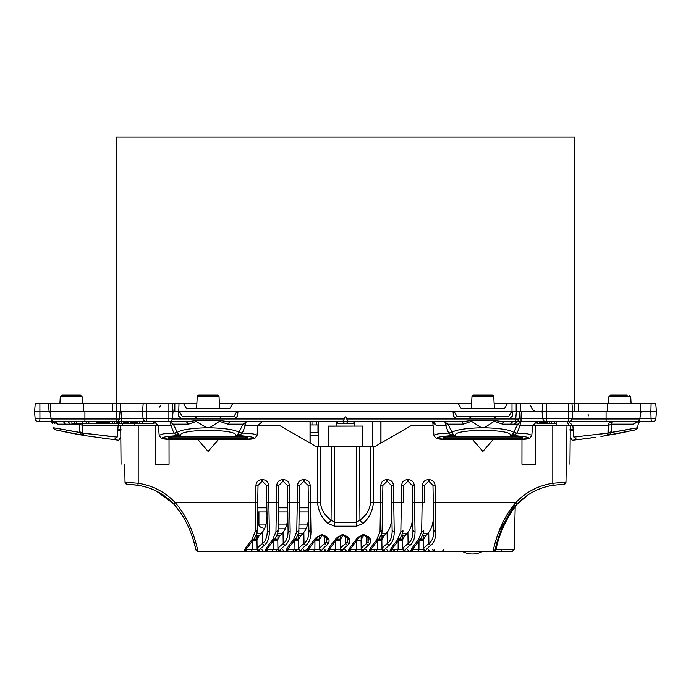 <?xml version="1.0" encoding="UTF-8"?>
<svg xmlns="http://www.w3.org/2000/svg" width="691" height="691" viewBox="0 0 691 691"><rect width="100%" height="100%" fill="white"/><g stroke="black" fill="none" stroke-linecap="round" stroke-linejoin="round"><path stroke-width="1.04" d="M571.725 403.423L546.253 403.423L546.253 418.703L542.703 418.703L542.098 411.75L542.824 403.423L512.005 403.423L512.005 411.75L453.028 411.75L453.495 416.172L455.974 418.409L509.759 418.409L512.238 416.172L512.705 411.75L641.049 411.75L639.771 418.988L641.049 411.75L650.862 411.75L651.069 418.703L655.845 418.703L656.45 411.75L655.724 403.423L640.635 403.423L640.635 411.75L640.635 403.423L607.329 403.423L607.329 411.75M574.446 411.75L574.446 403.423L607.329 403.423M119.837 411.75L116.753 411.75L116.088 418.988L84.915 418.988L84.915 411.75L142.476 411.75L143.21 403.423L116.554 403.423L116.554 137.017L574.446 137.017L574.446 403.423L571.932 403.423L572.666 411.75L572.053 418.703L568.503 418.703L568.503 403.423M516.168 403.423L516.168 411.75M471.608 403.423L458.211 403.423L460.612 407.586A1.667 1.667 0 0 0 462.054 408.424L503.679 408.424A1.667 1.667 0 0 0 505.121 407.586L507.522 403.423L494.125 403.423M219.393 403.423L232.789 403.423L230.388 407.586A1.667 1.667 0 0 1 228.946 408.424L187.321 408.424A1.667 1.667 0 0 1 185.879 407.586L183.478 403.423L196.875 403.423M183.478 403.423L174.832 403.423L174.832 411.75M174.832 403.423L172.318 403.423L173.052 411.75L178.736 411.758L180.023 412.579L182.424 416.742L233.843 416.742L236.244 412.579L237.687 411.75L453.028 411.75M84.915 411.75L49.121 411.75L48.387 403.423L116.554 403.423L116.554 411.75M50.365 403.423L50.365 411.75M458.211 403.423L232.789 403.423M512.005 403.423L507.522 403.423M530.619 405.505C532.061 409.513 534.143 411.594 536.864 411.75M160.381 405.505L159.733 407.12M154.853 411.689L154.136 411.75M512.705 411.75L510.977 412.579L508.576 416.742L457.157 416.742L454.756 412.579L453.313 411.75M178.995 403.423L178.736 411.758M178.995 411.75L237.687 411.75M71.182 395.097C80.7 395.097 80.7 395.097 71.182 395.097L61.94 395.097L60.272 396.677L82.091 396.677L80.424 395.097L71.182 395.097L78.593 395.097M143.072 418.496L121.409 418.496L121.409 421.743L84.915 421.743L84.915 418.988L51.229 418.988A3.334 3.334 0 0 0 54.511 421.743L69.273 421.743M53.069 421.415L51.972 420.569A3.334 3.334 0 0 0 53.069 421.415L52.836 421.294M52.222 421.303L57.655 424.144L54.511 421.743L38.471 421.743A3.334 3.334 -90 0 1 35.155 418.703L34.55 411.75L49.121 411.75M65.075 424.144A4.163 2.609 90 0 0 62.717 421.743L54.511 421.743A4.163 3.472 -90 0 1 57.655 424.144L57.284 423.402L57.655 424.144L70.145 424.144L68.314 421.743L71.924 421.743L68.314 421.743M51.825 421.743A1.667 0.829 -90 0 0 52.637 423.402L52.309 421.743M53.475 427.746L79.698 432.402L79.715 424.144A4.163 0.898 -90 0 0 79.62 423.402L79.715 424.144L82.842 425.544L89.389 425.544M84.596 435.563L62.916 431.469M59.867 430.821L57.327 430.268M120.813 437.222L118.697 440.253L85.062 435.641A2.911 2.911 0 0 1 85.053 435.632L56.809 430.156L85.062 435.641L81.469 434.406L79.698 432.402L74.637 431.59M77.945 432.125L66.621 430.217M85.753 435.753L85.062 435.641A2.911 2.911 0 0 1 85.053 435.632L83.671 435.002A2.911 2.911 0 0 0 83.827 435.123L81.201 434.233M83.196 434.458L83.749 435.054M79.698 432.402L82.834 433.352L83.525 434.864A2.911 2.911 0 0 0 84.717 435.555L84.881 435.606M102.259 438.258L105.619 438.707L102.259 438.258M96.36 437.42L95.159 437.239L96.36 437.42M90.072 436.453L91.67 436.703L90.072 436.453M519.451 411.75L516.367 411.75L515.702 418.988A3.334 0.579 5.3 0 0 519.019 418.711L519.658 411.75M451.672 431.65L448.062 424.144L463.238 424.144L471.521 421.303L481.394 427.746C465.242 428.282 455.455 429.837 452.018 432.402L451.672 431.65L448.882 433.352L452.018 432.402L453.296 434.406L455.309 435.641C451.836 428.662 513.897 428.662 510.433 435.641L512.437 434.406L514.596 434.864L514.596 435.641L510.433 435.641L514.596 434.864L516.851 433.352L513.715 432.402L512.437 434.406M448.882 433.352L451.137 434.864L453.296 434.406M451.137 435.641L451.137 434.864L455.309 435.641L451.137 435.641C432.635 437.239 432.635 438.604 451.145 439.735L514.596 439.735C533.098 438.604 533.098 437.239 514.596 435.641M242.118 433.352L239.328 431.65L238.982 432.402L242.118 433.352L239.863 434.864L235.691 435.641C239.164 428.662 177.103 428.662 180.567 435.641L176.404 434.864L174.149 433.352L177.285 432.402L178.563 434.406L176.404 434.864L176.404 435.641L180.567 435.641L178.563 434.406M219.479 421.303L221.275 420.724L229.844 421.743L227.762 424.144L219.479 421.303L209.606 427.746C225.758 428.282 235.545 429.837 238.982 432.402L237.704 434.406L239.863 434.864L239.863 435.641C258.365 437.239 258.365 438.604 239.855 439.735L176.404 439.735C157.902 438.604 157.902 437.239 176.404 435.641M237.704 434.406L235.691 435.641L239.863 435.641M83.075 434.25L83.525 434.864A2.911 2.911 0 0 0 85.062 435.641L84.293 435.399A2.911 2.911 0 0 0 85.053 435.632L84.984 435.624M84.829 435.589L85.062 435.641A2.911 2.911 0 0 1 83.525 434.864A2.911 2.911 0 0 0 83.585 434.924A2.911 2.911 0 0 1 83.525 434.864A2.911 2.911 0 0 0 84.717 435.555L84.907 435.606M606.344 435.537L607.173 435.123A2.911 2.911 0 0 0 607.32 435.002L607.277 435.036M602.034 436.28L634.191 430.156L605.938 435.641L634.191 430.156L605.938 435.641L609.531 434.406L607.475 434.864L608.175 433.041L616.096 431.633M531.82 425.544L520.09 425.544L517.118 433.041L527.751 433.853L531.802 435.27L529.937 437.999C527.224 438.647 531.422 439.165 514.596 439.752L451.145 439.752C434.691 439.312 437.196 438.275 435.485 437.8L433.931 435.27L437.982 433.853L448.614 433.041L445.643 425.544A4.163 1.27 -90 0 0 444.373 421.743L448.062 424.144L445.643 425.544L436.574 425.544L433.231 421.743M163.387 421.743L186.423 421.743L188.505 424.144L173.32 424.144L176.939 431.65L174.149 433.352M176.939 431.65L177.285 432.402C180.722 429.837 190.509 428.282 206.661 427.746L194.992 420.724L221.275 420.724M239.328 431.65L242.938 424.144L245.357 425.544L242.386 433.041L253.018 433.853L257.069 435.27L257.924 425.544L245.357 425.544A4.163 1.27 -90 0 1 246.627 421.743L242.938 424.144L227.762 424.144M159.198 435.27L158.343 425.544L170.91 425.544A4.163 1.27 -90 0 0 169.641 421.743L173.32 424.144L170.91 425.544L173.882 433.041L163.249 433.853L159.198 435.27L160.778 437.818C162.316 438.249 160.295 439.355 176.404 439.752L239.855 439.752C256.689 439.165 252.491 438.647 255.195 437.999L257.069 435.27M516.851 433.352L514.061 431.65L513.715 432.402C510.278 429.837 500.491 428.282 484.339 427.746L494.212 421.303L502.495 424.144A4.163 2.289 90 0 1 504.577 421.743L515.702 421.743A3.334 3.334 0 0 0 519.019 418.711M513.594 421.743A4.163 3.248 90 0 0 510.649 424.144L517.68 424.144L521.36 421.743A4.163 1.27 -90 0 0 520.09 425.544L517.68 424.144L514.061 431.65M492.113 395.097L473.629 395.097L492.113 395.097A1.667 1.667 0 0 1 493.771 396.677L494.385 408.424M494.825 416.742L494.825 416.828A1.667 1.667 0 0 0 496.492 418.409M473.629 395.097A1.667 1.667 0 0 0 471.962 396.677L471.348 408.424M470.908 416.742L494.825 416.828M198.887 395.097L217.371 395.097L198.887 395.097A1.667 1.667 0 0 0 197.229 396.677L196.615 408.424M196.175 416.742L196.175 416.828A1.667 1.667 0 0 1 194.508 418.409M217.371 395.097A1.667 1.667 0 0 1 219.038 396.677L219.652 408.424M220.092 416.742L220.092 416.828A1.667 1.667 0 0 0 221.759 418.409M622.746 421.743L612.105 421.743A4.163 3.965 -90 0 0 608.158 425.544L611.285 424.144L611.362 431.65L608.175 433.041L608.158 425.544L607.942 433.076M393.81 421.743L355.459 421.743L352.928 423.402L338.072 423.402L345.863 423.402A1.667 1.442 -90 0 0 347.305 421.743L343.695 421.743A1.667 1.442 90 0 0 345.137 423.402M345.863 423.402L352.928 423.402A1.667 1.442 -90 0 0 354.362 421.743M463.238 424.144A4.163 2.289 90 0 0 461.156 421.743L469.725 420.724L496.008 420.724L504.577 421.743M627.229 395.097L610.576 395.097L608.909 396.677L608.564 403.423M629.484 429.292L628.957 429.387M625.605 430.001L628.24 429.526M626.927 429.759L625.752 429.975M624.759 430.148L624.18 430.251M622.513 430.545L621.459 430.726M639.175 421.743A1.667 0.829 90 0 1 638.363 423.402L637.525 427.746L611.302 432.402L609.531 434.406M616.182 431.616L622.22 430.597M632.161 428.791L631.686 428.878M635.495 428.152L636.264 427.997M612.364 434.518L627.324 431.625M633.31 430.346L633.828 430.234M634.036 430.191C636.325 429.387 637.482 428.61 637.499 427.859C637.482 428.61 636.325 429.387 634.036 430.191L633.172 430.381M628.214 431.434L618.989 433.292M585.381 438.707L577.21 439.709M481.394 427.746L484.339 427.746M520.202 436.997L521.973 436.928M522.439 437.887L519.995 438.707L519.917 436.306M522.275 438.258A2.496 2.047 -1 0 0 519.96 436.988L445.773 436.988A2.496 2.047 1 0 0 443.458 438.258L445.747 438.707L519.995 438.707M209.606 427.746L206.661 427.746M170.798 436.997L169.027 436.928M168.561 437.887L168.569 437.265L173.536 436.453L242.731 436.453L247.698 437.265L247.542 438.258A2.496 2.047 -1 0 0 245.227 436.988L245.175 436.306M247.542 438.258L245.253 438.707L245.227 436.988L171.04 436.988A2.496 2.047 1 0 0 168.725 438.258L171.005 438.707L245.253 438.707M84.57 435.555L78.636 434.518M75.656 433.974L57.172 430.234M57.88 430.389L59.391 430.718M62.164 431.305L72.503 433.387M53.38 422.521L54.693 423.402M116.615 437.032L82.825 433.041L82.842 425.544L82.834 433.352L79.638 431.65M83.525 434.864L83.162 434.406M607.89 434.311L607.475 434.864A2.911 2.911 0 0 1 605.938 435.641L600.928 436.453M606.422 435.511A2.911 2.911 0 0 0 607.32 435.002A2.911 2.911 0 0 1 606.422 435.511A2.911 2.911 0 0 0 607.32 435.002A2.911 2.911 0 0 1 607.173 435.123M547.186 421.743L547.186 423.402L556.134 423.402M547.186 423.402L537.106 423.402L537.106 421.743M168.397 425.544L159.362 425.544M611.362 431.65L611.302 432.402M96.308 421.743L96.308 423.402L71.924 423.402L71.924 421.743M96.308 423.402L153.894 423.402L153.894 421.743M131.627 423.402L131.627 421.743L131.644 423.402M637.525 427.746L638.691 421.743M638.778 421.303L633.345 424.144L636.489 421.743L563.001 421.743M188.505 424.144L196.788 421.303M257.078 425.544L257.924 425.544L262.07 421.743M436.574 425.544L432.834 422.693L433.931 435.27M578.445 436.634L573.824 437.083L577.054 439.726L572.303 440.253L570.187 437.222M51.177 418.703L35.155 418.703L34.55 411.75L35.155 418.703L34.55 411.75L35.276 403.423L39.888 403.423L39.931 418.703A3.334 1.14 90 0 1 38.791 421.743L38.471 421.743A3.334 3.334 0 0 1 35.155 418.703A3.334 3.334 -90 0 0 38.471 421.743A3.334 3.334 0 0 1 35.155 418.703L36.208 420.845L37.945 421.7M639.823 418.703L651.069 418.703A3.334 1.14 90 0 0 652.209 421.743L652.529 421.743A3.334 3.334 90 0 0 655.845 418.703A3.334 3.334 0 0 1 652.529 421.743L652.529 421.743A3.334 3.334 90 0 0 655.845 418.703L656.45 411.75L655.845 418.703L656.45 411.75L650.862 411.75L651.112 403.423M579.879 436.487L573.824 437.083L572.848 425.544L608.158 425.544L611.285 424.144L612.105 421.743L611.285 424.144L633.345 424.144L636.489 421.743L631.773 421.743M516.056 421.717L521.023 421.743L521.023 418.496L542.685 418.496M514.052 424.144L517.352 421.743M494.212 421.303L496.008 420.724M471.521 421.303L469.725 420.724M348.851 421.743L347.305 420.387L347.305 421.743L461.156 421.743M342.149 421.743L343.695 420.387L343.695 421.743L229.844 421.743M186.423 421.743L194.992 420.724M469.241 418.409A1.667 1.667 -90 0 0 470.908 416.828L469.241 418.409M168.889 403.423L146.639 403.423L146.639 418.703L143.089 418.703L142.476 411.75L173.052 411.75L172.439 418.703L168.889 418.703L168.889 403.423L172.111 403.423M59.227 421.743L84.915 421.743M336.638 421.743L338.072 423.402L335.541 421.743L304.524 421.743M573.858 437.083L577.063 439.726L595.823 437.239M590.157 438.059L593.154 437.636L590.157 438.059M594.346 437.463L595.841 437.239L594.346 437.463M445.747 438.707L445.825 436.306M522.439 438.059L522.431 437.265L517.464 436.453L448.269 436.453L443.302 437.265L443.458 438.258M171.083 436.306L171.005 438.707M82.065 423.402A4.163 3.965 -90 0 1 82.842 425.544L118.152 425.544L117.176 437.083L113.937 439.726L112.495 439.554M82.894 433.05L83.456 433.136M105.775 435.917L106.44 435.986M108.677 436.228L117.176 437.083L113.92 439.718M84.743 433.309L90.003 434.017M107.787 436.133L109.973 436.366M113.799 436.755L114.68 436.842M108.375 436.194L107.045 436.056M105.619 435.9L103.184 435.624M83.68 435.002A2.911 2.911 0 0 0 84.578 435.511A2.911 2.911 0 0 1 83.68 435.002M586.547 435.771L587.816 435.624M606.56 433.266L603.226 433.723M580.57 436.41L579.118 436.565M549.682 421.743L549.682 423.402M554.303 421.743L554.303 423.402M551.634 421.743L551.634 423.402M539.775 421.743L539.775 423.402M540.31 421.743L540.31 423.402M540.345 421.743L540.345 423.402M540.397 421.743L540.397 423.402M540.448 421.743L540.448 423.402M540.5 421.743L540.5 423.402M540.569 421.743L540.569 423.402M540.638 421.743L540.638 423.402M540.716 421.743L540.716 423.402M540.794 421.743L540.794 423.402M540.88 421.743L540.88 423.402M540.967 421.743L540.967 423.402M541.062 421.743L541.062 423.402M541.157 421.743L541.157 423.402M541.252 421.743L541.252 423.402M541.355 421.743L541.355 423.402M541.45 421.743L541.45 423.402M541.554 421.743L541.554 423.402M542.081 421.743L542.081 423.402M542.15 421.743L542.15 423.402M542.219 421.743L542.219 423.402M542.288 421.743L542.288 423.402M542.349 421.743L542.349 423.402M542.418 421.743L542.418 423.402M542.478 421.743L542.478 423.402M542.599 421.743L542.599 423.402M542.711 421.743L542.711 423.402M542.763 421.743L542.763 423.402M542.815 421.743L542.815 423.402M542.858 421.743L542.858 423.402M542.901 421.743L542.901 423.402M542.945 421.743L542.945 423.402M542.979 421.743L542.979 423.402M543.446 421.743L543.446 423.402M543.903 421.743L543.903 423.402M544.361 421.743L544.361 423.402M544.819 421.743L544.819 423.402M545.259 421.743L545.259 423.402M545.7 421.743L545.7 423.402M546.132 421.743L546.132 423.402M546.555 421.743L546.555 423.402M546.97 421.743L546.97 423.402M605.515 433.412L600.997 434.017M578.289 439.58L577.063 439.726L573.824 437.083L608.175 433.041M86.176 421.743L86.176 423.402M88.845 421.743L88.845 423.402M116.088 421.743A3.334 3.334 0 0 0 119.405 418.711A3.334 0.579 5.3 0 1 116.088 418.988L116.088 421.743L116.909 421.743L116.909 423.402M114.24 421.743L114.24 423.402M117.807 421.743L117.807 423.402M117.85 421.743L117.85 423.402M117.893 421.743L117.893 423.402M117.945 421.743L117.945 423.402M118.006 421.743L118.006 423.402M118.083 421.743L118.083 423.402M118.161 421.743L118.161 423.402M118.256 421.743L118.256 423.402M118.36 421.743L118.36 423.402M118.472 421.743L118.472 423.402M118.593 421.743L118.593 423.402M118.731 421.743L118.731 423.402M118.878 421.743L118.878 423.402M119.033 421.743L119.033 423.402M119.206 421.743L119.206 423.402M119.388 421.743L119.388 423.402M119.586 421.743L119.586 423.402M130.737 421.743L130.737 423.402M128.241 421.743L128.241 423.402M131.679 421.743L131.679 423.402M131.731 421.743L131.731 423.402M131.817 421.743L131.817 423.402M131.921 421.743L131.921 423.402M132.041 421.743L132.041 423.402M132.188 421.743L132.188 423.402M132.352 421.743L132.352 423.402M132.534 421.743L132.534 423.402M132.741 421.743L132.741 423.402M132.957 421.743L132.957 423.402M133.199 421.743L133.199 423.402M133.449 421.743L133.449 423.402M133.717 421.743L133.717 423.402M133.994 421.743L133.994 423.402M134.296 421.743L134.296 423.402M134.495 421.743L134.495 423.402M134.702 421.743L134.702 423.402M134.909 421.743L134.909 423.402M135.116 421.743L135.116 423.402M135.324 421.743L135.324 423.402M135.54 421.743L135.54 423.402M135.738 421.743L135.738 423.402M135.946 421.743L135.946 423.402M136.144 421.743L136.144 423.402M136.343 421.743L136.343 423.402M136.524 421.743L136.524 423.402M136.706 421.743L136.706 423.402M136.878 421.743L136.878 423.402M137.043 421.743L137.043 423.402M137.198 421.743L137.198 423.402M137.336 421.743L137.336 423.402M96.36 421.743L96.36 423.402M96.481 421.743L96.481 423.402M96.662 421.743L96.662 423.402M96.921 421.743L96.921 423.402M97.25 421.743L97.25 423.402M97.638 421.743L97.638 423.402M98.105 421.743L98.105 423.402M98.286 421.743L98.286 423.402M98.554 421.743L98.554 423.402M98.83 421.743L98.83 423.402M99.124 421.743L99.124 423.402M99.418 421.743L99.418 423.402M99.72 421.743L99.72 423.402M100.022 421.743L100.022 423.402M100.333 421.743L100.333 423.402M100.653 421.743L100.653 423.402M100.972 421.743L100.972 423.402M101.292 421.743L101.292 423.402M101.62 421.743L101.62 423.402M101.948 421.743L101.948 423.402M102.285 421.743L102.285 423.402M102.614 421.743L102.614 423.402M102.95 421.743L102.95 423.402M103.287 421.743L103.287 423.402M103.555 421.743L103.555 423.402M103.823 421.743L103.823 423.402M104.091 421.743L104.091 423.402M104.358 421.743L104.358 423.402M104.626 421.743L104.626 423.402M104.894 421.743L104.894 423.402M105.153 421.743L105.153 423.402M105.421 421.743L105.421 423.402M105.68 421.743L105.68 423.402M105.93 421.743L105.93 423.402M106.189 421.743L106.189 423.402M121.331 421.743L121.331 423.402M123.637 421.743L123.637 423.402M123.888 421.743L123.888 423.402M124.147 421.743L124.147 423.402M124.423 421.743L124.423 423.402M124.717 421.743L124.717 423.402M125.028 421.743L125.028 423.402M125.339 421.743L125.339 423.402M125.658 421.743L125.658 423.402M125.987 421.743L125.987 423.402M126.315 421.743L126.315 423.402M126.643 421.743L126.643 423.402M126.963 421.743L126.963 423.402M127.282 421.743L127.282 423.402M127.602 421.743L127.602 423.402M127.904 421.743L127.904 423.402M128.198 421.743L128.198 423.402M142.208 421.743L142.208 423.402M139.539 421.743L139.539 423.402M82.695 421.743L82.695 423.402M76.416 421.743L76.416 423.402M74.611 421.743L74.611 423.402M74.248 421.743L74.248 423.402M106.362 421.743L106.362 423.402M106.431 421.743L106.431 423.402M106.621 421.743L106.621 423.402M106.76 421.743L106.76 423.402M106.924 421.743L106.924 423.402M107.088 421.743L107.088 423.402M107.278 421.743L107.278 423.402M107.476 421.743L107.476 423.402M107.692 421.743L107.692 423.402M107.917 421.743L107.917 423.402M108.159 421.743L108.159 423.402M108.401 421.743L108.401 423.402M108.66 421.743L108.66 423.402M108.928 421.743L108.928 423.402M109.204 421.743L109.204 423.402M109.48 421.743L109.48 423.402M109.644 421.743L109.644 423.402M112.313 421.743L112.313 423.402M655.612 419.662L655.845 418.703A3.334 3.334 0 0 1 652.529 421.743L653.055 421.7L652.529 421.743M572.053 418.703L571.008 420.845L568.736 421.743L546.02 421.743L543.748 420.845L542.703 418.703M172.439 418.703L171.394 420.845L169.122 421.743L146.406 421.743L144.134 420.845L143.089 418.703M629.803 421.251L630.978 421.743L628.136 421.743M652.209 421.743L621.727 421.743M573.288 430.821L570.239 430.605M117.712 430.821L120.761 430.605M200.727 395.097L215.54 395.097M572.018 418.988L639.771 418.988A3.334 3.334 0 0 1 636.489 421.743A3.334 3.334 0 0 0 639.771 418.988L638.7 420.905M519.036 418.547L521.023 418.496L521.282 411.75M172.404 418.988L344.213 418.988C345.068 416.129 345.923 416.129 346.787 418.988L515.702 418.988L515.702 421.743M346.787 418.988L347.305 420.387M344.213 418.988L343.695 420.387M178.295 411.75L178.762 416.172L181.241 418.409L235.026 418.409L237.505 416.172L237.972 411.75M121.668 411.75L121.409 418.496L119.422 418.547M48.387 403.423L39.888 403.423M568.503 421.743L568.503 418.703L546.253 418.703L546.253 421.743L521.023 421.743M546.253 403.423L543.031 403.423M146.639 403.423L143.417 403.423M168.889 421.743L168.889 418.703L146.639 418.703L146.639 421.743L121.409 421.743M490.273 395.097L475.46 395.097M118.152 425.544L118.973 423.402M115.535 425.544L108.737 425.544M575.465 425.544L582.263 425.544M572.848 425.544L568.693 421.743M51.229 418.988L49.951 411.75M619.818 395.097L612.407 395.097M318.439 424.939L317.972 424.939L317.972 432.436L318.439 432.436M317.972 424.939L310.121 424.939M317.972 432.436L310.121 432.436M316.573 424.939L316.573 421.743M311.986 424.939L311.986 421.743M285.538 528.174L278.084 528.174M264.731 528.174L263.081 528.174C259.825 527.043 258.443 525.652 258.918 524.011L266.095 524.011M306.355 528.174L298.901 528.174M255.929 535.672L259.453 535.672M276.745 535.672L280.27 535.672M297.553 535.672L301.086 535.672M319.691 535.672L321.894 535.672M340.499 535.672L342.71 535.672M361.315 535.672L363.526 535.672M380.81 535.672L384.334 535.672M401.626 535.672L405.151 535.672M422.434 535.672L425.958 535.672M318.439 421.743L318.439 446.714M372.561 421.743L372.561 446.714M380.974 443.061L380.974 421.743M362.568 426.2L362.568 446.714L362.68 426.088L328.432 426.2L328.432 446.714L328.32 426.088L362.68 426.088M310.026 443.061L310.026 421.743M308.566 511.945L299.186 511.945M287.75 511.945L278.369 511.945M266.942 511.945L257.553 511.945M310.121 443.112L310.121 421.743M380.879 443.112L380.879 421.743M372.458 446.714L372.337 421.743M354.656 422.745L354.656 426.105L354.69 422.719M336.344 422.745L336.344 426.105L336.31 422.719M318.542 446.714L318.663 421.743M134.866 425.906L134.866 423.402M121.547 429.888L117.384 429.595M121.547 425.906L117.418 425.846M556.134 425.906L556.134 421.743M569.453 425.906L573.582 425.846M569.453 429.888L573.616 429.595M128.414 484.279L127.04 484.227L125.028 482.18L138.2 483.242L138.2 425.906L120.718 425.906L121.055 464.197M138.2 425.906L155.682 425.906L155.622 464.197L169.062 464.197L169.027 439.519M158.377 425.906L155.682 425.906M257.89 425.906L280.313 425.906L316.366 446.714L317.756 446.714L317.584 502.538C318.37 511.323 321.911 518.328 328.225 523.536L334.479 526.153L356.521 526.153L362.775 523.536C369.089 518.328 372.63 511.323 373.416 502.538L380.516 502.538L380.033 531.768L382.106 530.55C382.797 531.768 378.962 539.783 378.305 539.602L378.34 539.559M218.252 439.752L208.138 451.465L198.015 439.752M193.368 540.215L196.037 550.019C196.184 551.893 191.632 523.286 173.622 503.929C164 493.771 152.08 487.544 137.863 485.255L127.04 484.227A2.082 2.082 0 0 1 125.028 482.18L124.717 464.197C119.889 464.197 119.889 464.197 124.717 464.197M180.463 512.463L173.622 503.929L175.134 502.538C165.166 492.027 152.849 485.6 138.2 483.242C152.849 485.6 165.166 492.027 175.134 502.538L255.635 502.538L255.152 531.768L257.233 530.55C257.916 531.768 254.081 539.783 253.433 539.602L253.459 539.559M131.808 484.503L137.863 485.255L138.2 483.242M269.663 551.617L198.067 551.617L196.037 550.019L198.067 551.617C198.187 553.603 193.696 523.415 175.134 502.538M250.911 551.617L252.414 549.57L246.903 549.57L244.83 551.617L244.372 550.831C244.735 549.043 247.197 545.415 251.766 539.947L255.152 531.768M258.019 485.367L255.938 485.367C256.326 481.877 258.27 479.969 261.768 479.64L261.768 481.679L258.019 485.367L257.233 530.55L257.726 502.348M261.768 481.679L262.727 481.679L266.476 485.367L267.262 530.576C267.296 536.786 265.672 541.148 262.39 543.618C259.194 546.002 257.441 547.73 257.121 548.818L257.121 548.835C257.242 550.52 258.149 551.444 259.842 551.617L265.646 551.617L265.189 550.831C265.551 549.043 268.013 545.415 272.582 539.947L275.959 531.768L278.041 530.55C278.732 531.768 274.897 539.783 274.241 539.602L274.275 539.559M261.768 479.64L262.727 479.64C266.225 479.969 268.16 481.877 268.557 485.367L268.851 502.538L276.452 502.538L275.959 531.768M266.778 502.538L268.851 502.538L269.343 531.759C269.291 538.28 267.564 542.824 264.161 545.406C261.086 547.894 259.436 549.699 259.203 550.831L259.842 551.617M278.836 485.367L276.754 485.367C277.143 481.877 279.086 479.969 282.576 479.64L282.576 481.679L278.836 485.367L278.041 530.55L278.533 502.348M282.576 481.679L283.543 481.679L287.283 485.367L288.078 530.576C288.112 536.786 286.489 541.148 283.206 543.618C280.01 546.002 278.257 547.73 277.937 548.818L277.937 548.835C278.05 550.52 278.957 551.444 280.658 551.617L286.463 551.617L286.005 550.831C286.359 549.043 288.829 545.415 293.399 539.947L296.776 531.768L298.858 530.55C299.54 531.768 295.705 539.783 295.057 539.602L295.092 540.794M282.576 479.64L283.543 479.64C287.033 479.969 288.976 481.877 289.365 485.367L289.667 502.538L297.268 502.538L296.776 531.768M287.586 502.538L289.667 502.538L290.16 531.759M277.782 539.991L277.782 539.896C278.093 538.358 279.838 535.845 283.034 532.32C286.756 527.769 288.32 520.366 287.715 510.122L288.078 530.576L290.151 531.768C290.108 538.28 288.38 542.824 284.977 545.406C281.902 547.894 280.244 549.699 280.019 550.831L280.658 551.617M299.644 485.367L297.562 485.367C297.959 481.877 299.903 479.969 303.392 479.64L303.392 481.679L299.644 485.367L298.858 530.55L299.35 502.348M303.392 481.679L304.351 481.679L308.1 485.367L308.886 530.576C308.92 536.786 307.296 541.148 304.014 543.618C300.818 546.002 299.065 547.73 298.754 548.818L298.754 548.835C298.866 550.52 299.773 551.444 301.466 551.617L323.941 551.617M315.416 538.168L317.152 537.788C317.221 537.037 318.594 536.225 321.255 535.352L321.255 534.653L315.407 538.177L314.206 539.947C309.637 545.415 307.175 549.043 306.813 550.831L307.27 551.617L313.377 551.617L314.871 549.57L319.648 549.57M336.223 538.168L337.968 537.788C338.037 537.037 339.402 536.225 342.071 535.352L342.071 534.653L336.223 538.177L335.023 539.947C330.453 545.415 327.992 549.043 327.629 550.831L328.087 551.617L322.282 551.617L321.643 550.831C321.876 549.699 323.526 547.894 326.601 545.406L328.173 543.757C330.419 539.878 328.441 536.847 322.213 534.653L322.213 535.352L321.255 535.352M357.04 538.168L358.784 537.788C358.854 537.037 360.218 536.225 362.879 535.352L362.879 534.653L357.04 538.177L355.839 539.947C351.261 545.415 348.8 549.043 348.445 550.831L348.903 551.617L343.099 551.617L342.46 550.831C342.684 549.699 344.343 547.894 347.418 545.406L348.99 543.757C351.235 539.878 349.249 536.847 343.03 534.653L343.03 535.352L342.071 535.352M363.786 535.352L361.039 539.87L361.194 548.818L363.276 550.831C363.501 549.699 365.15 547.894 368.234 545.406L369.797 543.757C372.052 539.878 370.065 536.847 363.846 534.653L363.846 535.352L362.879 535.352M386.381 551.617L363.907 551.617L363.267 550.831M375.792 551.617L377.286 549.57L371.775 549.57L369.711 551.617L369.253 550.831C369.616 549.043 372.078 545.415 376.647 539.947L380.024 531.768M303.392 479.64L304.351 479.64C307.849 479.969 309.793 481.877 310.181 485.367L310.967 531.759C310.924 538.28 309.197 542.824 305.793 545.406C302.71 547.894 301.06 549.699 300.835 550.831L301.466 551.617M433.11 425.906L410.687 425.906L374.634 446.714L370.393 446.714L370.566 502.538C369.789 509.863 366.239 515.693 359.933 520.038L356.521 522.215L334.479 522.215L331.067 520.038L331.507 446.714L317.756 446.714M331.507 446.714L370.393 446.714M256.974 539.991L256.966 539.896C257.277 538.358 259.03 535.845 262.226 532.32C265.949 527.769 267.503 520.366 266.907 510.122L267.262 530.576L269.343 531.768M257.121 548.835L256.966 539.87L257.121 548.818L259.203 550.831M277.937 548.835L277.782 539.87L277.937 548.818L280.019 550.831M322.161 535.352L319.406 539.87L319.562 548.818C319.881 547.73 321.635 546.002 324.83 543.618L326.377 542.038L328.173 543.757M319.415 539.991L319.562 548.835L321.643 550.831M342.978 535.352L340.222 539.87L340.378 548.818C340.698 547.73 342.451 546.002 345.647 543.618L347.184 542.038L348.99 543.757M340.222 539.991L340.378 548.835L342.46 550.831M361.039 539.991L361.194 548.835C361.505 547.73 363.259 546.002 366.455 543.618L368.001 542.038L369.797 543.757M382.469 510.122L382.598 502.348M298.598 539.991L298.598 539.896C298.901 538.358 300.654 535.845 303.85 532.32C307.573 527.769 309.136 520.366 308.531 510.122L308.886 530.576L310.967 531.768M298.754 548.835L298.598 539.87L298.754 548.818L300.835 550.831M156.261 491.025L173.035 503.307M246.903 549.57L246.454 548.818L244.372 550.831M290.47 551.617L265.646 551.617L267.711 549.57L267.27 548.818L265.189 550.831M310.57 551.617L286.463 551.617L288.527 549.57L288.087 548.818L286.005 550.831M306.813 550.831L308.894 548.818L309.343 549.57L307.27 551.617M326.307 537.771L326.377 542.038L326.973 539.619C328.225 539.213 326.636 537.788 322.213 535.352M327.629 550.831L329.711 548.818L330.151 549.57L328.087 551.617L363.164 551.617M347.124 537.771L347.184 542.038L347.789 539.619C349.033 539.213 347.452 537.788 343.03 535.352M348.445 550.831L350.527 548.818L350.968 549.57L348.903 551.617L355.01 551.617L356.496 549.57L361.281 549.57M367.932 537.771L368.001 542.038L368.597 539.619C369.849 539.213 368.26 537.788 363.846 535.352M371.775 549.57L371.335 548.818L369.253 550.831M382.9 485.367L380.819 485.367C381.207 481.877 383.151 479.969 386.64 479.64L386.64 481.679L382.9 485.367L382.106 530.55M472.748 439.752L482.862 451.465L492.985 439.752M521.973 439.519L521.938 464.197L535.378 464.197L535.318 425.906L566.957 425.906L566.283 464.197C571.112 464.197 571.112 464.197 566.283 464.197M359.493 446.714L359.933 520.038L362.775 523.536M320.607 446.714L320.434 502.538C321.211 509.854 324.761 515.693 331.067 520.038L328.225 523.536M257.078 539.127L257.138 535.672L256.689 540.794M257.207 549.57L252.414 549.57L252.5 540.794L256.983 540.794M271.727 551.617L273.221 549.57L273.316 540.794L277.799 540.794M298.607 540.794L294.124 540.794M309.343 549.57L314.871 549.57L314.941 540.794L319.423 540.794M340.24 540.794L335.757 540.794M350.968 549.57L356.496 549.57L356.565 540.794L361.048 540.794M382.088 549.57L377.286 549.57L377.381 540.794L381.864 540.794M330.177 551.617L317.273 551.617M338.089 551.617L332.095 551.617M415.351 551.617L408.588 551.617M434.086 549.57A2.082 2.073 90 0 0 436.168 551.617L428.187 551.617M498.686 532.105L515.866 502.538C497.304 523.415 492.813 553.603 492.933 551.617L495.844 550.019L494.963 550.019A2.082 2.082 0 0 1 492.933 551.617L494.186 551.193M501.631 549.57A2.082 2.082 0 0 1 500.932 551.098A2.082 2.082 0 0 0 501.631 549.57M428.273 479.64L428.273 481.679L424.524 485.367L422.443 485.367C422.84 481.877 424.775 479.969 428.273 479.64L429.232 479.64C432.73 479.969 434.665 481.877 435.062 485.367L435.848 531.759C435.796 538.28 434.069 542.824 430.674 545.406C427.591 547.894 425.941 549.699 425.708 550.831L426.347 551.617L512.04 551.617L514.121 549.57L496.026 549.57C500.154 526.335 515.84 505.233 514.743 507.626C512.575 509.207 499.973 528.632 496.026 549.57L495.844 550.019M428.005 551.617L417.416 551.617L418.919 549.57L413.408 549.57L412.968 548.818L410.886 550.831C411.24 549.043 413.702 545.415 418.28 539.947L421.657 531.768L423.738 530.55C424.421 531.768 420.586 539.783 419.938 539.602L419.973 539.559M417.416 551.617L411.344 551.617L410.886 550.831M407.457 479.64L407.457 481.679L403.708 485.367L401.635 485.367C402.024 481.877 403.967 479.969 407.457 479.64L408.424 479.64C411.914 479.969 413.857 481.877 414.246 485.367L415.041 531.759C414.989 538.28 413.261 542.824 409.858 545.406C406.774 547.894 405.125 549.699 404.9 550.831L405.539 551.617L411.344 551.617L413.408 549.57M414.246 485.367L412.164 485.367L412.467 502.538L422.141 502.538L421.657 531.768M407.198 551.617L396.608 551.617L398.102 549.57L392.592 549.57L392.151 548.818L390.07 550.831C390.424 549.043 392.894 545.415 397.463 539.947L400.84 531.768L402.922 530.55C403.613 531.768 399.778 539.783 399.122 539.602L399.156 539.559M396.608 551.617L390.527 551.617L390.07 550.831M386.64 479.64L387.608 479.64C391.097 479.969 393.041 481.877 393.438 485.367L394.224 531.759C394.172 538.28 392.445 542.824 389.042 545.406C385.967 547.894 384.317 549.699 384.084 550.831L384.723 551.617L390.527 551.617L392.592 549.57M393.438 485.367L391.356 485.367L391.65 502.538L401.333 502.538L400.84 531.768M335.791 540.794L335.688 549.57L334.194 551.617L328.087 551.617M292.535 551.617L294.038 549.57L288.527 549.57M414.868 551.617L408.571 551.617M395.114 551.608L388.973 551.617M375.584 551.617L373.589 549.639L375.662 551.617L369.374 551.617M356.064 551.617L349.767 551.617M290.971 551.617L284.683 551.617M271.364 551.617L265.085 551.617M251.766 551.617L245.555 551.617M492.933 551.617L442.62 551.617L492.933 551.617A2.082 2.082 0 0 0 494.963 550.019C494.816 551.893 499.368 523.286 517.378 503.929L528.529 494.557M569.945 464.197L570.282 425.906L566.957 425.906L565.972 482.18L563.96 484.227L559.192 484.503M535.318 425.906L532.623 425.906M386.64 481.679L387.608 481.679L391.356 485.367M403.708 485.367L403.414 502.348M407.457 481.679L408.424 481.679L412.164 485.367M424.524 485.367L424.231 502.348M428.273 481.679L429.232 481.679L432.981 485.367L433.767 530.576C433.801 536.795 432.177 541.148 428.895 543.618C425.699 546.002 423.946 547.73 423.635 548.818L423.626 548.835C423.747 550.52 424.654 551.444 426.347 551.617M553.076 485.263L563.96 484.227A2.082 2.082 0 0 0 565.972 482.18L552.8 483.242L553.137 485.255C538.92 487.544 527 493.771 517.378 503.929L515.866 502.538L433.283 502.538M423.583 539.205L423.652 535.672L423.583 539.205M402.775 539.127L402.836 535.672M402.905 549.57L398.102 549.57L398.197 540.794L402.68 540.794M381.959 539.127L382.019 535.672M361.143 539.205L361.212 535.715M340.335 539.127L340.395 535.715M319.518 539.127L319.579 535.715M295.411 539.127L298.737 539.127L298.771 535.672M274.595 539.127L277.92 539.127L277.955 535.672M402.663 539.913L402.663 539.896C402.965 538.358 404.719 535.845 407.915 532.32C411.637 527.769 413.201 520.366 412.596 510.122L412.95 530.576C412.985 536.795 411.37 541.148 408.087 543.618C404.891 546.002 403.129 547.73 402.818 548.818L402.818 548.835C402.931 550.52 403.838 551.444 405.539 551.617M402.818 548.835L402.663 539.87L402.818 548.818L404.9 550.831M381.847 539.913L381.847 539.896C382.158 538.358 383.911 535.845 387.107 532.32C390.83 527.769 392.384 520.366 391.78 510.122L392.142 530.576C392.177 536.795 390.553 541.148 387.271 543.618C384.075 546.002 382.322 547.73 382.002 548.818L382.002 548.835C382.114 550.52 383.021 551.444 384.723 551.617M382.002 548.835L381.847 539.87L382.002 548.818L384.084 550.831M423.471 539.913L423.471 539.896C423.782 538.358 425.535 535.845 428.731 532.32C432.454 527.769 434.008 520.366 433.412 510.122L433.767 530.576L435.848 531.768M423.626 548.835L423.471 539.87L423.626 548.818L425.708 550.831M419.066 540.725L423.488 540.794M423.721 549.57L418.919 549.57L419.005 540.794M391.65 502.538L392.142 530.55L394.224 531.768M412.467 502.538L412.95 530.55L415.032 531.768M507.488 517.274L512.368 509.898M512.411 509.846L517.378 503.929M496.026 549.57L495.179 549.112L497.252 541.459M506.676 518.691L511.115 511.625M508.317 515.892L507.548 517.17M273.221 540.794L273.826 540.794L273.826 540.137M337.035 539.127L340.361 539.127M294.712 540.06L294.712 540.794M253.787 539.127L256.689 539.127M256.059 539.127L256.059 540.794M255.471 539.127L255.471 540.794M254.919 539.127L254.919 540.794M254.4 539.127L254.4 540.794M253.925 539.127L253.925 540.794M253.493 539.524L253.493 540.794M253.096 540.034L253.096 540.794M277.16 539.127L277.16 540.794M276.417 539.127L276.417 540.794M275.752 539.127L275.752 540.794M275.096 539.127L275.096 540.794M274.457 539.317L274.457 540.794M298.166 539.127L298.166 540.794M297.605 539.127L297.605 540.794M297.087 539.127L297.087 540.794M296.629 539.127L296.629 540.794M296.24 539.127L296.24 540.794M295.921 539.127L295.921 540.794M295.688 539.127L295.688 540.794M295.541 539.127L295.541 540.794M295.489 539.127L295.489 540.794M378.659 539.127L381.985 539.127M381.803 539.127L381.803 540.794M379.748 539.127L379.748 540.794M377.752 540.327L377.752 540.794M316.228 540.794L316.228 539.127L319.544 539.127M318.784 539.127L318.75 540.794M318.698 539.127L318.698 540.794M318.637 539.127L318.637 540.794M318.56 539.127L318.56 540.794M318.473 539.127L318.473 540.794M318.37 539.127L318.37 540.794M318.257 539.127L318.257 540.794M318.136 539.127L318.136 540.794M317.998 539.127L317.998 540.794M317.86 539.127L317.86 540.794M317.713 539.127L317.713 540.794M317.566 539.127L317.566 540.794M317.411 539.127L317.411 540.794M317.255 539.127L317.255 540.794M317.091 539.127L317.091 540.794M316.901 539.127L316.901 540.794M316.72 539.127L316.72 540.794M316.538 539.127L316.538 540.794M316.383 539.127L316.383 540.794M316.089 539.308L316.089 540.794M315.96 539.481L315.96 540.794M315.847 539.636L315.847 540.794M315.744 539.766L315.744 540.794M315.649 539.887L315.649 540.794M315.571 539.991L315.571 540.794M315.511 540.068L315.511 540.794M421.19 540.794L421.19 539.127L422.754 539.127L422.754 540.794M421.19 539.127L420.292 539.127M402.801 539.127L401.998 539.127L401.998 540.794M401.998 539.127L401.298 539.127L401.298 540.794M401.298 539.127L400.78 539.127L400.78 540.794M400.78 539.127L400.469 540.794M400.469 539.127L400.357 540.794M578.609 403.423L578.609 411.75M520.332 403.423L520.332 411.75M120.718 403.423L120.718 411.75M112.391 403.423L112.391 411.75M83.671 403.423L83.671 411.75M70.145 424.144L79.715 424.144M85.053 435.632A2.911 2.911 0 0 1 84.293 435.399M631.082 403.423L630.728 396.677L608.909 396.677M510.649 424.144L502.495 424.144M471.962 396.677L493.771 396.677M219.038 396.677L197.229 396.677M220.092 416.828L196.175 416.828M606.016 435.624L605.938 435.641A2.911 2.911 0 0 0 607.475 434.864A2.911 2.911 0 0 1 607.363 434.967M542.539 421.743L542.539 423.402M542.66 421.743L542.66 423.402M606.085 411.75L606.085 421.743M286.912 524.011L278.162 524.011M307.72 524.011L298.97 524.011M318.439 435.762L310.121 435.762M256.862 533.193L261.543 533.193M277.678 533.193L282.36 533.193M298.495 533.193L303.168 533.193M381.743 533.193L386.424 533.193M402.559 533.193L407.232 533.193M423.376 533.193L428.049 533.193M257.631 507.816L266.864 507.816M278.438 507.816L287.681 507.816M299.255 507.816L308.488 507.816M121.573 425.906L123.015 423.402M567.026 421.743L569.427 425.906M255.938 485.367L255.635 502.538L257.717 502.538M276.754 485.367L276.452 502.538L278.533 502.538M297.562 485.367L297.268 502.538L299.35 502.538M308.402 502.538L320.434 502.538M262.727 479.64L262.727 481.679M268.557 485.367L266.476 485.367M283.543 479.64L283.543 481.679M289.365 485.367L287.283 485.367M304.351 479.64L304.351 481.679M310.181 485.367L308.1 485.367M321.255 534.653L322.213 534.653M342.071 534.653L343.03 534.653M362.879 534.653L363.846 534.653M251.766 539.947L253.433 539.602L246.454 548.801M272.582 539.947L274.241 539.602L267.27 548.801M264.161 545.406L262.39 543.618L262.226 532.32M293.399 539.947L295.057 539.602L288.087 548.801M284.977 545.406L283.206 543.618L283.034 532.32M315.899 539.559L314.206 539.947M324.718 536.173L324.83 543.618L326.601 545.406M336.716 539.559L335.023 539.947M345.535 536.173L345.647 543.618L347.418 545.406M357.523 539.559L355.839 539.947M366.351 536.173L366.455 543.618L368.225 545.406M376.647 539.947L378.305 539.602L371.335 548.801M380.819 485.367L380.516 502.538L382.598 502.538M373.244 446.714L373.416 502.538L370.566 502.538M401.635 485.367L401.333 502.538L403.414 502.538M422.443 485.367L422.141 502.538L424.222 502.538M552.8 425.906L552.8 483.242C538.151 485.6 525.834 492.027 515.866 502.538M356.521 446.714L356.521 526.153M334.479 446.714L334.479 526.153M305.793 545.406L304.014 543.618L303.85 532.32M278.024 549.57L267.711 549.57M294.15 540.794L294.038 549.57L298.84 549.57M330.151 549.57L340.464 549.57M387.608 479.64L387.608 481.679M408.424 479.64L408.424 481.679M429.232 479.64L429.232 481.679M435.062 485.367L432.981 485.367M430.674 545.406L428.895 543.618L428.731 532.32M418.28 539.947L419.938 539.602L412.959 548.801M409.858 545.406L408.087 543.618L407.915 532.32M397.463 539.947L399.122 539.602L392.151 548.801M389.042 545.406L387.271 543.618L387.107 532.32M82.091 396.677L82.436 403.423M60.272 396.677L59.918 403.423M53.501 427.859C53.518 428.61 54.675 429.387 56.964 430.191M84.198 435.347L84.717 435.555L84.198 435.347M531.802 435.27L532.657 425.544L536.803 421.743L532.657 425.544M50.788 421.743L52.447 423.402M640.212 421.743L638.553 423.402M432.428 421.285L432.834 422.693M630.728 396.677L629.06 395.097M577.063 439.726L578.505 439.554M585.692 421.251L584.508 421.743M105.308 421.251L106.492 421.743M61.197 421.251L60.022 421.743M158.343 425.544L154.197 421.743M588.421 415.878L588.076 414.246M120.044 411.75L119.405 418.711M258.918 511.945L258.918 524.011M472.463 553.983A20.816 20.816 0 0 0 482.102 551.617A20.816 20.816 0 0 1 462.815 551.617M317.152 537.788L308.894 548.801M322.282 551.617C320.624 551.496 319.717 550.572 319.562 548.835M337.968 537.788L329.711 548.801M343.099 551.617C341.432 551.496 340.525 550.572 340.378 548.835M358.784 537.788L350.527 548.801M363.907 551.617C362.248 551.496 361.341 550.572 361.194 548.835M428.213 549.57L430.294 551.617M407.405 549.57L409.487 551.617M386.589 549.57L388.67 551.617M365.772 549.57L367.854 551.617M344.964 549.57L347.046 551.617M324.148 549.57L326.23 551.617M303.332 549.57L305.413 551.617M282.524 549.57L284.606 551.617M261.708 549.57L263.789 551.617M432.393 549.639L434.475 551.617M443.959 549.639L441.877 551.617M395.269 551.617L393.196 549.639L395.269 551.617M402.292 551.617L403.769 550.995M383.609 551.401L382.883 551.608M345.56 549.639L345.267 550.615M325.953 549.639L325.055 551.254L325.953 549.639M306.363 549.639L304.282 551.617M295.187 549.639L297.26 551.617L295.187 549.639M275.588 549.639L277.661 551.617L275.588 549.639M514.121 549.57L515.218 506.339M494.013 551.314L493.391 551.565"/></g></svg>
